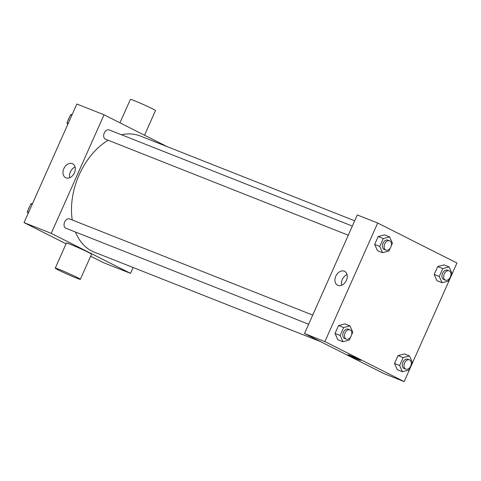 <?xml version="1.0" encoding="UTF-8"?>
<svg xmlns="http://www.w3.org/2000/svg" width="481" height="481" viewBox="0 0 481 481"><rect width="100%" height="100%" fill="white"/><g stroke="black" fill="none" stroke-linecap="round" stroke-linejoin="round"><path stroke-width="0.72" d="M133.105 267.508L130.501 273.358L103.307 262.602L90.65 256.217M66.083 243.819L24.05 222.607L76.84 104.034L104.034 114.791L167.057 146.597M75.469 232.016A62.464 42.587 111.6 0 0 91.889 251.082A62.464 42.587 111.6 0 0 94.294 252.158L320.737 341.72M354.695 220.803L140.242 135.991A62.464 42.587 111.6 0 0 121.495 134.776M108.147 140.248A62.464 42.587 111.6 0 0 72.252 219.997M130.501 273.358L51.245 233.363L104.034 114.791M352.345 226.082L109.175 129.906A4.996 3.409 111.6 0 0 104.227 133.153A4.996 3.409 111.6 0 0 105.303 139.111A4.996 3.409 111.6 0 0 105.495 139.201L348.28 235.221M308.646 324.236L65.861 228.216A4.996 3.409 -68.4 0 1 64.532 222.318A4.996 3.409 -68.4 0 1 69.541 218.921L312.71 315.097M51.245 233.363L24.05 222.607M65.981 177.814A7.78 5.682 116.8 0 1 65.638 177.663A7.78 5.682 116.8 0 1 64.069 168.158A7.78 5.682 116.8 0 1 72.649 163.768A7.78 5.682 116.8 0 1 74.327 173.046A7.78 5.682 116.8 0 1 65.981 177.814M55.255 268.145L66.42 243.061A13.745 0.619 24 0 1 74.603 246.074A13.745 0.619 24 0 1 88.324 252.351A13.745 0.619 24 0 1 91.528 254.245L80.363 279.323A13.745 0.619 24 0 1 67.556 274.302A13.745 0.619 24 0 1 55.255 268.145A13.745 0.619 24 0 1 63.438 271.158A13.745 0.619 24 0 1 77.158 277.435A13.745 0.619 24 0 1 80.363 279.323M144.522 135.221L155.489 110.588A13.745 0.619 -156 0 0 143.188 104.431A13.745 0.619 -156 0 0 130.381 99.411L119.955 122.823M69.709 177.681A7.78 5.682 116.8 0 1 75.084 167.033M383.76 373.521L304.509 333.525L357.299 214.959L377.693 223.022L456.95 263.017L404.16 381.589L383.76 373.521M390.193 248.16L388.907 251.058L382.575 252.699L377.477 250.685L374.663 244.426L378.18 236.526L384.511 234.884L389.61 236.905L392.424 243.158L391.269 245.755M410.065 367.207L408.772 370.099L402.447 371.747L397.342 369.727L394.528 363.474L398.046 355.573L404.377 353.932L409.475 355.946L412.289 362.205L411.135 364.796M404.16 381.589L324.903 341.594L377.693 223.022M449.699 278.186L448.406 281.084L442.075 282.726L436.976 280.712L434.163 274.453L437.68 266.552L444.011 264.911L449.11 266.925L451.924 273.184L450.769 275.781M350.565 337.181L349.272 340.079L342.941 341.72L337.842 339.7L335.029 333.447L338.546 325.547L344.877 323.905L349.976 325.92L352.789 332.179L351.635 334.77M324.903 341.594L304.509 333.525M337.939 285.377A7.78 5.682 116.8 0 1 337.596 285.221A7.78 5.682 116.8 0 1 336.033 275.715A7.78 5.682 116.8 0 1 344.606 271.332A7.78 5.682 116.8 0 1 346.284 280.603A7.78 5.682 116.8 0 1 337.939 285.377M359.006 359.409A6.872 0.313 24 0 1 360.612 360.353A6.872 0.313 24 0 1 354.208 357.84A6.872 0.313 24 0 1 348.058 354.762A6.872 0.313 24 0 1 352.146 356.271A6.872 0.313 24 0 1 359.006 359.409M360.612 360.353A6.872 0.313 24 0 1 354.208 357.84A6.872 0.313 24 0 1 348.058 354.762M341.672 285.245A7.78 5.682 116.8 0 1 347.041 274.591M342.941 341.72L340.127 335.461L343.644 327.561L349.976 325.92M349.994 329.846L348.298 329.172A4.996 3.409 111.6 0 0 343.35 332.425A4.996 3.409 111.6 0 0 344.426 338.377A4.996 3.409 111.6 0 0 344.618 338.468L346.32 339.141A4.996 3.409 111.6 0 0 351.328 335.744A4.996 3.409 111.6 0 0 349.994 329.846A4.996 3.409 111.6 0 0 345.051 333.092A4.996 3.409 111.6 0 0 346.128 339.051A4.996 3.409 111.6 0 0 346.32 339.141M340.127 335.461L335.029 333.447M343.644 327.561L338.546 325.547M382.575 252.699L379.762 246.44L383.279 238.546L389.61 236.905M389.628 240.825L387.933 240.151A4.996 3.409 111.6 0 0 382.984 243.404A4.996 3.409 111.6 0 0 384.06 249.362A4.996 3.409 111.6 0 0 384.253 249.447L385.954 250.12A4.996 3.409 111.6 0 0 390.963 246.723A4.996 3.409 111.6 0 0 389.628 240.825A4.996 3.409 111.6 0 0 384.68 244.077A4.996 3.409 111.6 0 0 385.762 250.036A4.996 3.409 111.6 0 0 385.954 250.12M379.762 246.44L374.663 244.426M383.279 238.546L378.18 236.526M402.447 371.747L399.627 365.488L403.144 357.587L409.475 355.946M409.499 359.872L407.798 359.199A4.996 3.409 111.6 0 0 402.85 362.452A4.996 3.409 111.6 0 0 403.932 368.404A4.996 3.409 111.6 0 0 404.124 368.494L405.82 369.167A4.996 3.409 111.6 0 0 410.828 365.77A4.996 3.409 111.6 0 0 409.499 359.872A4.996 3.409 111.6 0 0 404.551 363.119A4.996 3.409 111.6 0 0 405.627 369.077A4.996 3.409 111.6 0 0 405.82 369.167M399.627 365.488L394.528 363.474M403.144 357.587L398.046 355.573M442.075 282.726L439.261 276.467L442.779 268.572L449.11 266.925M449.134 270.851L447.432 270.178A4.996 3.409 111.6 0 0 442.484 273.43A4.996 3.409 111.6 0 0 443.566 279.389A4.996 3.409 111.6 0 0 443.759 279.473L445.454 280.146A4.996 3.409 111.6 0 0 450.463 276.749A4.996 3.409 111.6 0 0 449.134 270.851A4.996 3.409 111.6 0 0 444.185 274.104A4.996 3.409 111.6 0 0 445.262 280.062A4.996 3.409 111.6 0 0 445.454 280.146M439.261 276.467L434.163 274.453M442.779 268.572L437.68 266.552M28.126 213.444L27.375 211.766L30.892 203.866L32.588 203.427M28.65 212.271L27.375 211.766M32.167 204.371L30.892 203.866M29.6 206.764A4.996 3.409 111.6 0 0 28.529 209.175M67.761 124.423L67.009 122.751L70.527 114.851L72.222 114.412M68.284 123.256L67.009 122.751M71.801 115.356L70.527 114.851M69.234 117.749A4.996 3.409 111.6 0 0 68.164 120.154"/></g></svg>
